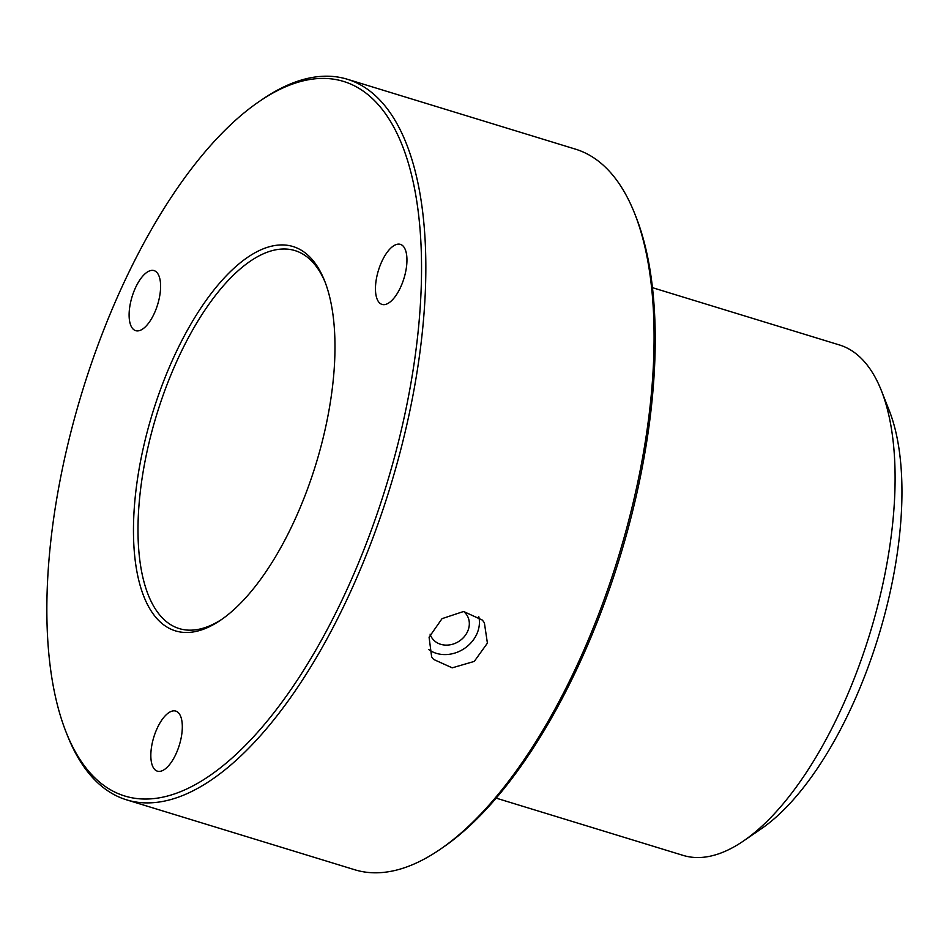 <?xml version="1.0" encoding="UTF-8"?>
<svg xmlns="http://www.w3.org/2000/svg" width="949" height="949" viewBox="0 0 949 949"><rect width="100%" height="100%" fill="white"/><g stroke="black" fill="none" stroke-linecap="round" stroke-linejoin="round"><path stroke-width="1.42" d="M478.806 616.743A31.4 26.75 -32.9 0 1 463.954 648.784A31.4 26.75 -32.9 0 1 428.592 649.448M463.646 611.488A20.878 17.782 -32.9 0 1 465.544 613.327A20.878 17.782 -32.9 0 1 466.849 615.047A20.878 17.782 -32.9 0 1 460.028 640.599A20.878 17.782 -32.9 0 1 433.1 639.46A20.878 17.782 -32.9 0 1 431.795 637.728A20.878 17.782 -32.9 0 1 430.099 634.157M325.341 282.719A197.665 84.164 -73 0 0 296.942 251.26A197.665 84.164 -73 0 0 281.758 249.065A197.665 84.164 -73 0 0 151.71 432.103A197.665 84.164 -73 0 0 181.188 629.128A197.665 84.164 -73 0 0 192.41 630.112A197.665 84.164 -73 0 0 222.327 618.985M188.792 632.437A200.974 85.576 -73 0 0 220.773 620.065A200.974 85.576 -73 0 0 316.029 463.776A200.974 85.576 -73 0 0 324.653 280.951A200.974 85.576 -73 0 0 279.635 244.996A200.974 85.576 -73 0 0 144.236 443.847A200.974 85.576 -73 0 0 188.792 632.437M149.752 798.916A373.692 159.112 -73 0 0 401.522 429.173A373.692 159.112 -73 0 0 318.674 78.518A373.692 159.112 -73 0 0 259.207 101.519A373.692 159.112 -73 0 0 82.089 392.115A373.692 159.112 -73 0 0 66.05 732.047A373.692 159.112 -73 0 0 149.752 798.916M129.194 317.654A31.4 13.369 -73 0 0 135.66 330.655A31.4 13.369 -73 0 0 152.753 316.503A31.4 13.369 -73 0 0 160.523 283.597A31.4 13.369 -73 0 0 154.058 270.607A31.4 13.369 -73 0 0 136.964 284.759A31.4 13.369 -73 0 0 129.194 317.654M384.784 304.582A31.4 13.369 -73 0 0 404.855 275.234A31.4 13.369 -73 0 0 400.407 244.356A31.4 13.369 -73 0 0 397.631 244.19A31.4 13.369 -73 0 0 377.548 273.537A31.4 13.369 -73 0 0 382.008 304.404A31.4 13.369 -73 0 0 384.784 304.582M157.332 727.954A31.4 13.369 -73 0 0 157.38 771.157A31.4 13.369 -73 0 0 175.814 754.301A31.4 13.369 -73 0 0 175.779 711.098A31.4 13.369 -73 0 0 157.332 727.954M66.05 732.047L67.355 735.345A376.824 160.44 -73 0 0 126.561 799.841A376.824 160.44 -73 0 0 151.757 802.771A376.824 160.44 -73 0 0 398.485 458.296A376.824 160.44 -73 0 0 347.31 79.242A376.824 160.44 -73 0 0 322.102 76.323A376.824 160.44 -73 0 0 262.138 99.515L259.207 101.519M126.561 799.841L354.76 869.759A376.824 160.44 -73 0 0 379.968 872.677A376.824 160.44 -73 0 0 439.933 849.485A376.824 160.44 -73 0 0 618.546 556.446A376.824 160.44 -73 0 0 634.715 213.655A376.824 160.44 -73 0 0 575.509 149.159L347.31 79.242M433.563 659.413L431.653 656.874L429.078 637.218L442.044 618.653L463.598 611.488L482.377 620.1L484.37 622.758L487.406 643.137L474.263 661.417L452.21 667.835L433.563 659.413M439.933 849.485L442.863 847.481A373.692 159.112 -73 0 0 619.982 556.885A373.692 159.112 -73 0 0 636.02 216.953L634.715 213.655M496.137 798.121L683.078 855.381A266.918 113.655 -73 0 0 700.931 857.457A266.918 113.655 -73 0 0 743.411 841.028A266.918 113.655 -73 0 0 869.925 633.457A266.918 113.655 -73 0 0 881.384 390.644A266.918 113.655 -73 0 0 839.45 344.962L652.509 287.689M743.411 841.028L760.968 829.011A248.08 105.624 -73 0 0 878.56 636.103A248.08 105.624 -73 0 0 889.201 410.431L881.384 390.644"/></g></svg>
